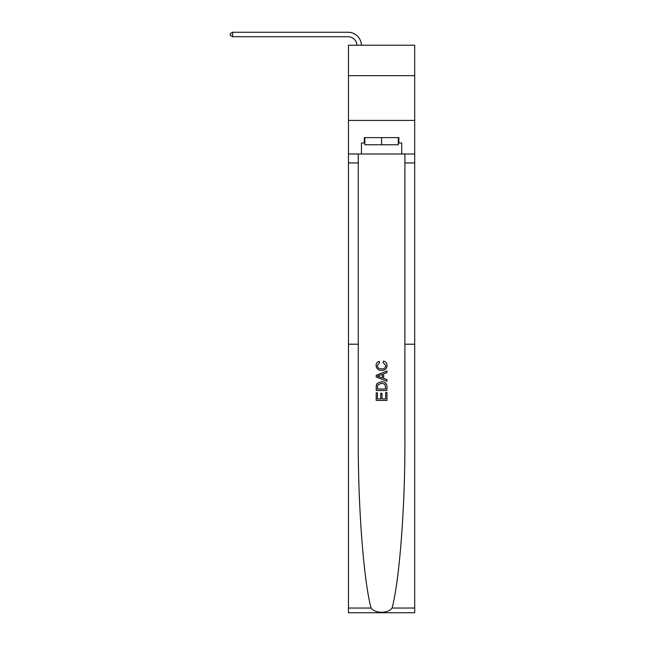 <?xml version="1.0" encoding="UTF-8"?>
<svg xmlns="http://www.w3.org/2000/svg" width="645" height="645" viewBox="0 0 645 645"><rect width="100%" height="100%" fill="white"/><g stroke="black" fill="none" stroke-linecap="round" stroke-linejoin="round"><path stroke-width="0.97" d="M414.703 75.667L414.703 45.231L348.461 45.231L348.461 75.667L414.703 75.667L414.703 120.422L348.461 120.422L348.461 75.667M385.702 392.579L385.702 398.916L381.985 398.916L385.702 398.916L385.702 392.579L386.944 392.579L386.944 400.432L376.204 400.432L376.204 392.853L376.204 400.432M380.744 393.273L380.744 398.916L377.438 398.916L380.744 398.916L380.744 393.273L381.985 393.273L381.985 398.916M377.123 383.38L376.358 384.944L377.123 383.38L381.517 381.703C384.952 381.687 386.758 383.34 386.944 386.669L386.944 390.515L376.204 390.515L376.204 386.839L376.204 390.515M383.509 361.047L383.154 362.563L383.509 361.047C385.783 361.635 386.976 363.103 387.081 365.433C386.79 368.73 384.928 370.391 381.493 370.407L381.493 370.407C378.196 370.335 376.382 368.69 376.067 365.457L376.067 365.457C376.124 363.337 377.164 361.958 379.187 361.321L379.51 362.837L377.301 365.53C377.623 367.852 379.018 368.972 381.485 368.892C384.001 369.029 385.452 367.916 385.839 365.57L383.154 362.563M392.096 608.033L414.703 608.033L414.703 612.75L348.461 612.75L348.461 344.204L358.257 344.204L358.257 439.285C357.983 506.123 363.578 579.919 371.06 608.033C375.237 613.653 387.919 613.653 392.096 608.033C399.578 579.919 405.181 506.123 404.899 439.285L404.899 153.986M376.204 375.269L376.204 376.978L386.944 381.243L376.204 376.978L376.204 375.269L386.944 371.004L376.204 375.269M404.899 344.204L414.703 344.204L414.703 120.422M348.461 344.204L348.461 120.422M358.257 153.986L358.257 344.204M414.703 608.033L414.703 344.204M348.461 153.986L361.442 153.986L361.442 142.98L364.844 142.98M398.32 142.98L398.852 142.98L398.852 137.611L364.304 137.611L364.304 142.98M398.852 142.98L401.722 142.98L401.722 153.986L414.703 153.986M361.442 153.986L401.722 153.986M386.944 371.004L386.944 372.608L383.638 373.834L383.638 378.413L386.944 379.639L386.944 381.243M379.429 376.857L382.396 377.954L382.396 374.293L377.438 376.124L379.429 376.857M382.396 374.293L382.396 377.954M376.204 386.839L376.358 384.944M384.944 384.251L385.702 389L384.944 384.251L381.493 383.219L377.664 385.049L377.438 389L385.702 389L377.438 389M376.204 392.853L377.438 392.853L377.438 398.916M364.844 137.611L364.844 144.77L398.32 144.77L398.32 137.611M381.582 137.611L381.582 144.77M356.951 45.231A8.949 8.949 -49.5 0 0 348.01 36.725L232.627 36.725L230.297 35.386L230.297 33.596L232.627 32.25L348.01 32.25A13.424 13.424 130.5 0 1 361.434 45.231M232.627 32.25L232.627 36.725M404.899 162.943L414.703 162.943M358.257 162.943L348.461 162.943M348.461 608.033L371.06 608.033"/></g></svg>
